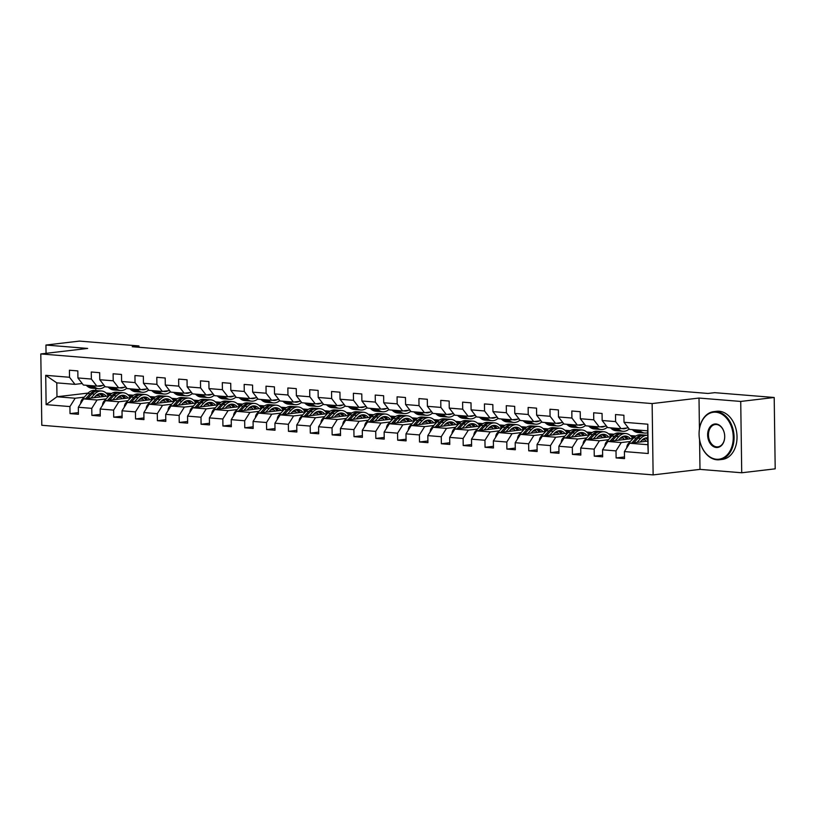 <?xml version="1.0" encoding="UTF-8"?>
<svg xmlns="http://www.w3.org/2000/svg" width="816" height="816" viewBox="0 0 816 816"><rect width="100%" height="100%" fill="white"/><g stroke="black" fill="none" stroke-linecap="round" stroke-linejoin="round"><path stroke-width="1.22" d="M699.577 439.63L699.995 469.384L741.724 472.77L775.2 468.833L774.2 397.494L714.694 392.669L708.002 393.455L132.233 346.718L138.924 345.933L79.417 341.098L45.941 345.046L46.053 353.328M699.995 469.384L653.126 474.902L41.8 425.279L40.8 353.94L652.137 403.573L653.126 474.902M647.812 441.099L629.666 443.241L647.863 444.71L647.669 430.838L629.473 429.359L624.005 422.27L623.903 415.242L615.509 414.559L615.601 421.597L602.157 420.505L602.065 413.467L593.66 412.784L593.762 419.822L580.319 418.73L580.217 411.692L571.822 411.009L571.914 418.047L558.47 416.956L558.379 409.918L549.974 409.234L550.076 416.272L536.632 415.181L536.53 408.143L528.136 407.459L528.227 414.497L514.784 413.406L514.692 406.368L506.287 405.695L506.389 412.723L492.946 411.631L492.844 404.603L484.449 403.92L484.541 410.958L471.097 409.867L471.005 402.829L462.601 402.145L462.703 409.183L449.259 408.092L449.157 401.054L440.762 400.37L440.854 407.408L427.411 406.317L427.319 399.279L418.914 398.596L419.016 405.634L405.572 404.542L405.47 397.504L397.066 396.821L397.168 403.859L383.724 402.767L383.632 395.729L375.227 395.056L375.329 402.084L361.886 400.993L361.784 393.965L353.379 393.281L353.481 400.319L340.037 399.228L339.946 392.19L331.541 391.507L331.643 398.545L318.199 397.453L318.097 390.415L309.692 389.732L309.794 396.77L296.351 395.678L296.259 388.64L287.854 387.957L287.956 394.995L274.513 393.904L274.411 386.866L266.006 386.182L266.108 393.22L252.664 392.129L252.572 385.091L244.168 384.418L244.27 391.445L230.826 390.364L230.724 383.326L222.319 382.643L222.421 389.681L208.978 388.589L208.886 381.551L200.481 380.868L200.583 387.906L187.139 386.815L187.037 379.777L178.633 379.093L178.735 386.131L165.291 385.04L165.199 378.002L156.794 377.318L156.896 384.356L143.453 383.265L143.351 376.227L134.946 375.544L135.048 382.582L121.604 381.49L121.513 374.452L113.108 373.779L113.2 380.807L99.766 379.726L99.664 372.688L91.259 372.004L91.361 379.042L77.918 377.951L77.826 370.913L69.421 370.229L69.513 377.267L45.716 375.329L46.124 404.634L56.977 396.749L75.174 398.228L84.242 397.157M624.005 422.27L647.812 424.208L648.22 453.512L624.413 451.574L624.515 458.612L616.111 457.929L624.485 456.95M46.124 404.634L69.931 406.572L70.023 413.61L78.428 414.283L78.326 407.255L91.769 408.347L91.871 415.375L100.266 416.058L100.174 409.02L113.618 410.111L113.71 417.149L122.114 417.833L122.012 410.795L135.456 411.886L135.558 418.924L143.953 419.608L143.861 412.57L157.304 413.661L157.396 420.699L165.801 421.382L165.699 414.344L179.143 415.436L179.245 422.474L187.639 423.157L187.547 416.119L200.991 417.211L201.083 424.249L209.488 424.922L209.386 417.894L222.829 418.985L222.931 426.013L231.326 426.697L231.234 419.659L244.678 420.75L244.769 427.788L253.174 428.471L253.072 421.433L266.516 422.525L266.618 429.563L275.012 430.246L274.921 423.208L288.364 424.3L288.456 431.338L296.861 432.021L296.759 424.983L310.202 426.074L310.304 433.112L318.699 433.796L318.607 426.758L332.051 427.849L332.143 434.887L340.547 435.56L340.445 428.533L353.889 429.624L353.991 436.652L362.396 437.335L362.294 430.297L375.737 431.389L375.829 438.427L384.234 439.11L384.132 432.072L397.576 433.163L397.678 440.201L406.082 440.885L405.98 433.847L419.424 434.938L419.516 441.976L427.921 442.66L427.819 435.622L441.262 436.713L441.364 443.751L449.769 444.434L449.667 437.396L463.111 438.488L463.202 445.526L471.607 446.199L471.505 439.171L484.949 440.263L485.051 447.29L493.456 447.974L493.354 440.936L506.797 442.027L506.889 449.065L515.294 449.749L515.192 442.711L528.635 443.802L528.737 450.84L537.142 451.523L537.04 444.485L550.484 445.577L550.576 452.615L558.98 453.298L558.878 446.26L572.322 447.352L572.424 454.39L580.829 455.073L580.727 448.035L594.17 449.126L594.262 456.164L602.667 456.838L602.565 449.81L616.009 450.891L616.111 457.929M602.157 420.505L607.624 427.584L621.068 428.675L628.289 427.829M645.048 439.753L641.968 440.12M630.329 441.487L621.262 442.558L607.818 441.466L633.114 438.488M621.068 428.675L615.601 421.597M616.009 450.891L621.262 442.558M602.565 449.81L607.818 441.466M580.319 418.73L585.786 425.809L599.219 426.901L606.441 426.054M635.083 436.58L631.696 436.978M623.21 437.978L620.119 438.345M608.481 439.712L599.413 440.783L585.98 439.691L611.276 436.713M630.38 435.571L635.888 436.019M599.219 426.901L593.762 419.822M594.17 449.126L599.413 440.783M580.727 448.035L585.98 439.691M558.47 416.956L563.938 424.034L577.381 425.126L584.603 424.279M613.244 434.806L609.858 435.203M601.361 436.203L598.281 436.57M586.643 437.937L577.575 439.008L564.131 437.917L589.427 434.938M608.542 433.796L614.05 434.245M577.381 425.126L571.914 418.047M572.322 447.352L577.575 439.008M558.878 446.26L564.131 437.917M536.632 415.181L542.099 422.26L555.533 423.351L562.754 422.504M591.396 433.041L588.01 433.439M579.523 434.438L576.433 434.795M564.794 436.172L555.727 437.233L542.293 436.142L567.589 433.163M586.694 432.021L592.202 432.47M555.533 423.351L550.076 416.272M550.484 445.577L555.727 437.233M537.04 444.485L542.293 436.142M514.784 413.406L520.251 420.495L533.695 421.586L540.916 420.73M569.558 431.266L566.171 431.664M557.675 432.664L554.594 433.021M542.956 434.398L533.888 435.458L520.445 434.367L545.741 431.389M564.856 430.256L570.364 430.695M533.695 421.586L528.227 414.497M528.635 443.802L533.888 435.458M515.192 442.711L520.445 434.367M492.946 411.631L498.403 418.72L511.846 419.812L519.068 418.955M547.709 429.491L544.323 429.889M535.837 430.889L532.746 431.256M521.108 432.623L512.04 433.694L498.596 432.602L523.903 429.624M543.007 428.482L548.515 428.93M511.846 419.812L506.389 412.723M506.797 442.027L512.04 433.694M493.354 440.936L498.596 432.602M471.097 409.867L476.564 416.945L490.008 418.037L497.23 417.19M525.871 427.717L522.485 428.114M513.988 429.114L510.908 429.481M499.27 430.848L490.202 431.919L476.758 430.828L502.054 427.849M521.169 426.707L526.677 427.156M490.008 418.037L484.541 410.958M484.949 440.263L490.202 431.919M471.505 439.171L476.758 430.828M449.259 408.092L454.716 415.171L468.16 416.262L475.381 415.415M504.023 425.942L500.636 426.34M492.15 427.339L489.059 427.706M477.421 429.073L468.353 430.144L454.91 429.053L480.216 426.074M499.321 424.932L504.829 425.381M468.16 416.262L462.703 409.183M463.111 438.488L468.353 430.144M449.667 437.396L454.91 429.053M427.411 406.317L432.878 413.396L446.321 414.487L453.543 413.641M482.185 424.167L478.798 424.565M470.302 425.575L467.221 425.932M455.583 427.298L446.515 428.369L433.072 427.278L458.368 424.3M477.482 423.157L482.99 423.606M446.321 414.487L440.854 407.408M441.262 436.713L446.515 428.369M427.819 435.622L433.072 427.278M405.572 404.542L411.029 411.621L424.473 412.712L431.695 411.866M460.336 422.402L456.95 422.8M448.463 423.8L445.373 424.157M433.735 425.534L424.667 426.595L411.223 425.503L436.529 422.525M455.634 421.382L461.142 421.831M424.473 412.712L419.016 405.634M419.424 434.938L424.667 426.595M405.98 433.847L411.223 425.503M383.724 402.767L389.191 409.856L402.635 410.948L409.856 410.091M438.498 420.628L435.112 421.025M426.615 422.025L423.535 422.382M411.896 423.759L402.829 424.82L389.385 423.728L414.681 420.75M433.786 419.618L439.304 420.056M402.635 410.948L397.168 403.859M397.576 433.163L402.829 424.82M384.132 432.072L389.385 423.728M361.886 400.993L367.343 408.082L380.786 409.173L388.008 408.316M416.65 418.853L413.263 419.251M404.777 420.25L401.686 420.617M390.048 421.984L380.98 423.055L367.537 421.964L392.843 418.985M411.947 417.843L417.455 418.292M380.786 409.173L375.329 402.084M375.737 431.389L380.98 423.055M362.294 430.297L367.537 421.964M340.037 399.228L345.505 406.307L358.948 407.398L366.17 406.552M394.811 417.078L391.425 417.476M382.928 418.475L379.848 418.843M368.21 420.209L359.142 421.28L345.698 420.189L370.994 417.211M390.099 416.068L395.617 416.517M358.948 407.398L353.481 400.319M353.889 429.624L359.142 421.28M340.445 428.533L345.698 420.189M318.199 397.453L323.656 404.532L337.1 405.623L344.321 404.777M372.963 415.303L369.577 415.701M361.08 416.701L358 417.068M346.361 418.435L337.294 419.506L323.85 418.414L349.156 415.436M368.261 414.293L373.769 414.742M337.1 405.623L331.643 398.545M332.051 427.849L337.294 419.506M318.607 426.758L323.85 418.414M296.351 395.678L301.818 402.757L315.262 403.849L322.483 403.002M351.125 413.528L347.738 413.926M339.242 414.936L336.161 415.293M324.523 416.66L315.455 417.731L302.012 416.639L327.308 413.661M346.412 412.519L351.931 412.967M315.262 403.849L309.794 396.77M310.202 426.074L315.455 417.731M296.759 424.983L302.012 416.639M274.513 393.904L279.97 400.982L293.413 402.074L300.635 401.227M329.276 411.764L325.89 412.162M317.393 413.161L314.313 413.518M302.675 414.895L293.607 415.956L280.163 414.865L305.47 411.886M324.574 410.744L330.082 411.193M293.413 402.074L287.956 394.995M288.364 424.3L293.607 415.956M274.921 423.208L280.163 414.865M252.664 392.129L258.131 399.218L271.575 400.309L278.797 399.452M307.438 409.989L304.052 410.387M295.555 411.386L292.475 411.743M280.837 413.12L271.769 414.181L258.325 413.09L283.621 410.111M302.726 408.979L308.244 409.418M271.575 400.309L266.108 393.22M266.516 422.525L271.769 414.181M253.072 421.433L258.325 413.09M230.826 390.364L236.283 397.443L249.727 398.534L256.948 397.678M285.59 408.214L282.203 408.612M273.707 409.612L270.626 409.979M258.988 411.346L249.92 412.417L236.477 411.325L261.783 408.347M280.888 407.204L286.396 407.653M249.727 398.534L244.27 391.445M244.678 420.75L249.92 412.417M231.234 419.659L236.477 411.325M208.978 388.589L214.445 395.668L227.888 396.76L235.1 395.913M263.752 406.439L260.365 406.837M251.869 407.837L248.788 408.204M237.15 409.571L228.082 410.642L214.639 409.55L239.935 406.572M259.039 405.43L264.557 405.878M227.888 396.76L222.421 389.681M222.829 418.985L228.082 410.642M209.386 417.894L214.639 409.55M187.139 386.815L192.596 393.893L206.04 394.985L213.262 394.138M241.903 404.665L238.517 405.062M230.02 406.062L226.94 406.429M215.302 407.796L206.234 408.867L192.79 407.776L218.096 404.797M237.201 403.655L242.709 404.104M206.04 394.985L200.583 387.906M200.991 417.211L206.234 408.867M187.547 416.119L192.79 407.776M165.291 385.04L170.758 392.119L184.202 393.21L191.413 392.363M220.065 402.89L216.679 403.288M208.182 404.297L205.102 404.654M193.463 406.021L184.396 407.092L170.952 406.001L196.248 403.022M215.353 401.88L220.871 402.329M184.202 393.21L178.735 386.131M179.143 415.436L184.396 407.092M165.699 414.344L170.952 406.001M143.453 383.265L148.91 390.344L162.353 391.435L169.575 390.589M198.217 401.125L194.83 401.523M186.334 402.523L183.253 402.88M171.615 404.257L162.547 405.317L149.104 404.226L174.41 401.248M193.514 400.105L199.022 400.554M162.353 391.435L156.896 384.356M157.304 413.661L162.547 405.317M143.861 412.57L149.104 404.226M121.604 381.49L127.072 388.579L140.515 389.671L147.727 388.814M176.378 399.35L172.992 399.748M164.495 400.748L161.415 401.105M149.777 402.482L140.709 403.543L127.265 402.451L152.561 399.473M171.666 398.341L177.184 398.779M140.515 389.671L135.048 382.582M135.456 411.886L140.709 403.543M122.012 410.795L127.265 402.451M99.766 379.726L105.223 386.804L118.667 387.896L125.888 387.039M154.53 397.576L151.144 397.973M142.647 398.973L139.567 399.34M127.928 400.707L118.861 401.778L105.417 400.687L130.723 397.708M149.828 396.566L155.336 397.015M118.667 387.896L113.2 380.807M113.618 410.111L118.861 401.778M100.174 409.02L105.417 400.687M77.918 377.951L83.385 385.03L96.829 386.121L104.04 385.274M132.692 395.801L129.305 396.199M120.809 397.198L117.728 397.565M106.09 398.932L97.022 400.003L83.579 398.912L108.875 395.933M127.979 394.791L133.498 395.24M96.829 386.121L91.361 379.042M91.769 408.347L97.022 400.003M78.326 407.255L83.579 398.912M45.716 375.329L56.783 382.867L74.98 384.346L82.202 383.5M110.843 394.026L107.457 394.424M98.96 395.423L95.88 395.791M106.141 393.016L111.649 393.465M88.046 393.088L56.977 396.749L56.783 382.867M74.98 384.346L69.513 377.267M69.931 406.572L75.174 398.228M741.724 472.77L740.724 401.441L774.2 397.494M740.724 401.441L699.006 398.055L652.137 403.573M40.8 353.94L87.669 348.432L45.941 345.046M138.944 347.269L138.924 345.933M95.758 388.477L95.778 390.517M648.22 453.512L647.863 444.71M647.669 430.838L647.812 424.208M624.413 451.574L629.666 443.241M70.023 413.61L78.407 412.621M107.6 394.607L110.568 394.25M108.12 395.372L109.313 395.464M129.438 396.382L132.406 396.025M129.968 397.137L131.152 397.239M91.871 415.375L100.246 414.395M151.286 398.147L154.255 397.8M151.817 398.912L153 399.014M113.71 417.149L122.094 416.17M173.125 399.922L176.093 399.575M173.655 400.687L174.838 400.789M135.558 418.924L143.932 417.935M194.973 401.696L197.941 401.35M195.503 402.461L196.687 402.553M157.396 420.699L165.781 419.71M216.811 403.471L219.779 403.124M217.342 404.236L218.525 404.328M179.245 422.474L187.619 421.484M238.66 405.246L241.628 404.889M239.19 406.011L240.373 406.103M201.083 424.249L209.467 423.259M260.498 407.021L263.466 406.664M261.028 407.776L262.211 407.878M222.931 426.013L231.305 425.034M282.346 408.785L285.314 408.439M282.877 409.55L284.06 409.652M244.769 427.788L253.154 426.809M304.184 410.56L307.153 410.213M304.715 411.325L305.898 411.427M266.618 429.563L274.992 428.573M326.033 412.335L329.001 411.988M326.563 413.1L327.746 413.192M288.456 431.338L296.84 430.348M347.871 414.11L350.839 413.763M348.401 414.875L349.585 414.967M310.304 433.112L318.679 432.123M369.719 415.885L372.688 415.528M370.25 416.65L371.433 416.741M332.143 434.887L340.527 433.898M391.558 417.659L394.526 417.302M392.088 418.414L393.271 418.516M353.991 436.652L362.365 435.673M413.406 419.424L416.374 419.077M413.936 420.189L415.12 420.291M375.829 438.427L384.214 437.447M435.244 421.199L438.212 420.852M435.775 421.964L436.958 422.066M397.678 440.201L406.052 439.212M457.093 422.974L460.061 422.627M457.623 423.739L458.806 423.83M419.516 441.976L427.9 440.987M478.931 424.748L481.899 424.402M479.461 425.513L480.644 425.605M441.364 443.751L449.738 442.762M500.779 426.523L503.747 426.166M501.31 427.288L502.493 427.38M463.202 445.526L471.587 444.536M522.617 428.298L525.586 427.941M523.148 429.053L524.331 429.155M485.051 447.29L493.425 446.311M544.466 430.063L547.434 429.716M544.996 430.828L546.179 430.93M506.889 449.065L515.273 448.086M566.304 431.837L569.272 431.491M566.834 432.602L568.018 432.704M528.737 450.84L537.112 449.851M588.152 433.612L591.121 433.265M588.683 434.377L589.866 434.469M550.576 452.615L558.96 451.625M609.991 435.387L612.959 435.04M610.521 436.152L611.704 436.244M572.424 454.39L580.798 453.4M631.839 437.162L634.807 436.805M632.369 437.927L633.553 438.019M594.262 456.164L602.647 455.175M699.006 398.055L699.434 428.971M86.129 385.254L87.516 386.386A14.821 10.21 94.6 0 0 91.759 388.161L94.421 388.375A14.821 10.21 94.6 0 0 95.268 388.396M93.126 385.815L94.513 386.947A14.821 10.21 94.6 0 0 98.767 388.732A14.821 10.21 94.6 0 0 104.938 386.427M97.798 386.009A12.301 8.476 94.6 0 0 98.971 386.223A12.301 8.476 94.6 0 0 102.459 385.458M88.791 385.468L90.178 386.6A14.821 10.21 94.6 0 0 94.421 388.375M98.767 388.732L96.104 388.518A14.821 10.21 -85.4 0 1 91.861 386.733L90.474 385.601M94.126 397.667L95.605 396.076A12.301 8.476 -85.4 0 1 101.398 393.506A12.301 8.476 -85.4 0 1 106.182 396.25M90.953 398.045L94.615 394.097A14.821 10.21 -85.4 0 1 101.602 390.997A14.821 10.21 -85.4 0 1 108.487 395.974M80.672 403.522A5.131 3.539 -85.4 0 1 82.212 399.34L87.618 393.526A14.821 10.21 -85.4 0 1 94.605 390.425L97.267 390.64A14.821 10.21 94.6 0 0 90.28 393.751L85.711 398.657M97.818 394.322A12.301 8.476 -85.4 0 1 100.062 396.974M87.74 398.422L91.953 393.883A14.821 10.21 -85.4 0 1 98.95 390.782L101.602 390.997M103.887 396.515A12.301 8.476 94.6 0 0 100.062 393.547M98.104 390.762A14.821 10.21 94.6 0 0 97.267 390.64M99.195 393.74A12.301 8.476 -85.4 0 1 102.418 396.688M715.846 412.213A23.644 16.973 -96.7 0 0 699.088 434.347A23.644 16.973 -96.7 0 0 716.499 459.255A23.644 16.973 -96.7 0 0 733.258 437.121A23.644 16.973 -96.7 0 0 715.846 412.213M716.917 459.785A24.225 17.391 83.3 0 1 699.139 435.999A24.225 17.391 83.3 0 1 713.745 411.631A24.225 17.391 83.3 0 1 716.244 411.59A24.225 17.391 83.3 0 1 734.012 435.387A24.225 17.391 83.3 0 1 719.406 459.745A24.225 17.391 83.3 0 1 716.917 459.785M716.009 423.973A11.822 8.486 83.3 0 1 724.72 436.427A11.822 8.486 83.3 0 1 716.336 447.494A11.822 8.486 83.3 0 1 707.635 435.04A11.822 8.486 83.3 0 1 716.009 423.973M716.734 446.872A11.24 8.068 -96.7 0 0 717.886 446.852A11.24 8.068 -96.7 0 0 724.669 435.55A11.24 8.068 -96.7 0 0 716.417 424.504A11.24 8.068 -96.7 0 0 715.265 424.524A11.24 8.068 -96.7 0 0 708.492 435.836A11.24 8.068 -96.7 0 0 716.734 446.872M713.745 411.631L716.693 411.284A24.225 17.391 83.3 0 1 719.182 411.244A24.225 17.391 83.3 0 1 736.96 435.04A24.225 17.391 83.3 0 1 722.354 459.398L719.406 459.745M107.977 387.029L109.354 388.151A14.821 10.21 94.6 0 0 113.608 389.936L116.27 390.15A14.821 10.21 94.6 0 0 117.106 390.17M114.974 387.59L116.362 388.722A14.821 10.21 94.6 0 0 120.605 390.507A14.821 10.21 94.6 0 0 126.786 388.202M119.636 387.773A12.301 8.476 94.6 0 0 120.809 387.998A12.301 8.476 94.6 0 0 124.307 387.233M110.629 387.243L112.016 388.375A14.821 10.21 94.6 0 0 116.27 390.15M120.605 390.507L117.943 390.293A14.821 10.21 -85.4 0 1 113.699 388.508L112.312 387.376M129.815 388.793L131.203 389.926A14.821 10.21 94.6 0 0 135.446 391.711L138.108 391.925A14.821 10.21 94.6 0 0 138.955 391.945M136.813 389.365L138.2 390.497A14.821 10.21 94.6 0 0 142.453 392.282A14.821 10.21 94.6 0 0 148.624 389.977M141.484 389.548A12.301 8.476 94.6 0 0 142.657 389.773A12.301 8.476 94.6 0 0 146.146 389.008M132.478 389.018L133.865 390.14A14.821 10.21 94.6 0 0 138.108 391.925M142.453 392.282L139.791 392.068A14.821 10.21 -85.4 0 1 135.548 390.283L134.161 389.15M115.974 399.442L117.443 397.851A12.301 8.476 -85.4 0 1 123.247 395.281A12.301 8.476 -85.4 0 1 128.02 398.024M112.802 399.809L116.464 395.872A14.821 10.21 -85.4 0 1 123.451 392.771A14.821 10.21 -85.4 0 1 130.336 397.749M102.52 405.297A5.131 3.539 -85.4 0 1 104.06 401.115L109.456 395.301A14.821 10.21 -85.4 0 1 116.453 392.2L119.105 392.414A14.821 10.21 94.6 0 0 112.118 395.515L107.559 400.432M119.656 396.097A12.301 8.476 -85.4 0 1 121.9 398.738M109.589 400.187L113.801 395.658A14.821 10.21 -85.4 0 1 120.788 392.547L123.451 392.771M125.725 398.29A12.301 8.476 94.6 0 0 121.9 395.321M119.942 392.537A14.821 10.21 94.6 0 0 119.105 392.414M121.043 395.515A12.301 8.476 -85.4 0 1 124.256 398.463M137.812 401.217L139.291 399.626A12.301 8.476 -85.4 0 1 145.085 397.055A12.301 8.476 -85.4 0 1 149.869 399.799M134.64 401.584L138.302 397.647A14.821 10.21 -85.4 0 1 145.289 394.536A14.821 10.21 -85.4 0 1 152.174 399.524M124.358 407.072A5.131 3.539 -85.4 0 1 125.899 402.89L131.305 397.076A14.821 10.21 -85.4 0 1 138.292 393.975L140.954 394.189A14.821 10.21 94.6 0 0 133.967 397.29L129.397 402.206M141.505 397.871A12.301 8.476 -85.4 0 1 143.749 400.513M131.427 401.962L135.64 397.433A14.821 10.21 -85.4 0 1 142.637 394.322L145.289 394.536M147.574 400.064A12.301 8.476 94.6 0 0 143.749 397.096M141.79 394.301A14.821 10.21 94.6 0 0 140.954 394.189M142.882 397.29A12.301 8.476 -85.4 0 1 146.105 400.238M151.664 390.568L153.041 391.7A14.821 10.21 94.6 0 0 157.294 393.485L159.956 393.7A14.821 10.21 94.6 0 0 160.803 393.72M158.661 391.139L160.048 392.272A14.821 10.21 94.6 0 0 164.291 394.057A14.821 10.21 94.6 0 0 170.473 391.751M163.322 391.323A12.301 8.476 94.6 0 0 164.495 391.537A12.301 8.476 94.6 0 0 167.994 390.772M154.316 390.782L155.703 391.915A14.821 10.21 94.6 0 0 159.956 393.7M164.291 394.057L161.629 393.832A14.821 10.21 -85.4 0 1 157.386 392.057L155.999 390.925M173.502 392.343L174.889 393.475A14.821 10.21 94.6 0 0 179.132 395.26L181.795 395.474A14.821 10.21 94.6 0 0 182.641 395.495M180.499 392.914L181.886 394.046A14.821 10.21 94.6 0 0 186.14 395.821A14.821 10.21 94.6 0 0 192.311 393.516M185.171 393.098A12.301 8.476 94.6 0 0 186.344 393.312A12.301 8.476 94.6 0 0 189.832 392.547M176.164 392.557L177.551 393.689A14.821 10.21 94.6 0 0 181.795 395.474M186.14 395.821L183.478 395.607A14.821 10.21 -85.4 0 1 179.234 393.832L177.847 392.7M195.35 394.118L196.727 395.25A14.821 10.21 94.6 0 0 200.981 397.025L203.643 397.249A14.821 10.21 94.6 0 0 204.49 397.259M202.348 394.689L203.735 395.821A14.821 10.21 94.6 0 0 207.978 397.596A14.821 10.21 94.6 0 0 214.159 395.291M207.009 394.873A12.301 8.476 94.6 0 0 208.182 395.087A12.301 8.476 94.6 0 0 211.681 394.322M198.002 394.332L199.39 395.464A14.821 10.21 94.6 0 0 203.643 397.249M207.978 397.596L205.316 397.382A14.821 10.21 -85.4 0 1 201.073 395.597L199.685 394.465M159.661 402.982L161.129 401.401A12.301 8.476 -85.4 0 1 166.933 398.82A12.301 8.476 -85.4 0 1 171.707 401.564M156.488 403.359L160.15 399.422A14.821 10.21 -85.4 0 1 167.137 396.311A14.821 10.21 -85.4 0 1 174.022 401.299M146.207 408.836A5.131 3.539 -85.4 0 1 147.747 404.665L153.143 398.851A14.821 10.21 -85.4 0 1 160.14 395.75L162.792 395.964A14.821 10.21 94.6 0 0 155.805 399.065L151.246 403.981M163.343 399.646A12.301 8.476 -85.4 0 1 165.587 402.288M153.275 403.736L157.488 399.197A14.821 10.21 -85.4 0 1 164.475 396.097L167.137 396.311M169.412 401.839A12.301 8.476 94.6 0 0 165.587 398.871M163.628 396.076A14.821 10.21 94.6 0 0 162.792 395.964M164.73 399.055A12.301 8.476 -85.4 0 1 167.943 402.013M181.499 404.756L182.978 403.175A12.301 8.476 -85.4 0 1 188.782 400.595A12.301 8.476 -85.4 0 1 193.555 403.339M178.327 405.134L181.988 401.186A14.821 10.21 -85.4 0 1 188.975 398.086A14.821 10.21 -85.4 0 1 195.86 403.073M168.045 410.611A5.131 3.539 -85.4 0 1 169.585 406.429L174.991 400.625A14.821 10.21 -85.4 0 1 181.978 397.514L184.64 397.739A14.821 10.21 94.6 0 0 177.653 400.84L173.084 405.746M185.191 401.411A12.301 8.476 -85.4 0 1 187.435 404.063M175.114 405.511L179.326 400.972A14.821 10.21 -85.4 0 1 186.323 397.871L188.975 398.086M191.26 403.614A12.301 8.476 94.6 0 0 187.435 400.646M185.477 397.851A14.821 10.21 94.6 0 0 184.64 397.739M186.568 400.829A12.301 8.476 -85.4 0 1 189.791 403.787M203.347 406.531L204.816 404.95A12.301 8.476 -85.4 0 1 210.62 402.37A12.301 8.476 -85.4 0 1 215.393 405.113M200.175 406.909L203.837 402.961A14.821 10.21 -85.4 0 1 210.824 399.86A14.821 10.21 -85.4 0 1 217.709 404.838M189.893 412.386A5.131 3.539 -85.4 0 1 191.434 408.204L196.829 402.4A14.821 10.21 -85.4 0 1 203.827 399.289L206.479 399.503A14.821 10.21 94.6 0 0 199.492 402.614L194.932 407.521M207.029 403.186A12.301 8.476 -85.4 0 1 209.273 405.838M196.962 407.286L201.175 402.747A14.821 10.21 -85.4 0 1 208.162 399.646L210.824 399.86M213.098 405.389A12.301 8.476 94.6 0 0 209.273 402.41M207.315 399.626A14.821 10.21 94.6 0 0 206.479 399.503M208.417 402.604A12.301 8.476 -85.4 0 1 211.63 405.562M225.185 408.306L226.664 406.715A12.301 8.476 -85.4 0 1 232.468 404.144A12.301 8.476 -85.4 0 1 237.242 406.888M222.013 408.683L225.675 404.736A14.821 10.21 -85.4 0 1 232.672 401.635A14.821 10.21 -85.4 0 1 239.547 406.613M211.732 414.161A5.131 3.539 -85.4 0 1 213.272 409.979L218.678 404.165A14.821 10.21 -85.4 0 1 225.665 401.064L228.327 401.278A14.821 10.21 94.6 0 0 221.34 404.389L216.77 409.295M228.878 404.96A12.301 8.476 -85.4 0 1 231.122 407.612M218.8 409.061L223.013 404.522A14.821 10.21 -85.4 0 1 230.01 401.421L232.672 401.635M234.947 407.153A12.301 8.476 94.6 0 0 231.122 404.185M229.163 401.401A14.821 10.21 94.6 0 0 228.327 401.278M230.255 404.379A12.301 8.476 -85.4 0 1 233.478 407.327M247.034 410.081L248.503 408.49A12.301 8.476 -85.4 0 1 254.306 405.919A12.301 8.476 -85.4 0 1 259.08 408.663M243.862 410.448L247.523 406.511A14.821 10.21 -85.4 0 1 254.51 403.41A14.821 10.21 -85.4 0 1 261.395 408.388M233.58 415.936A5.131 3.539 -85.4 0 1 235.12 411.754L240.516 405.94A14.821 10.21 -85.4 0 1 247.513 402.839L250.165 403.053A14.821 10.21 94.6 0 0 243.178 406.154L238.619 411.07M250.716 406.735A12.301 8.476 -85.4 0 1 252.96 409.377M240.649 410.825L244.861 406.297A14.821 10.21 -85.4 0 1 251.848 403.186L254.51 403.41M256.785 408.928A12.301 8.476 94.6 0 0 252.96 405.96M251.002 403.175A14.821 10.21 94.6 0 0 250.165 403.053M252.103 406.154A12.301 8.476 -85.4 0 1 255.316 409.102M268.872 411.856L270.351 410.264A12.301 8.476 -85.4 0 1 276.155 407.694A12.301 8.476 -85.4 0 1 280.928 410.438M265.7 412.223L269.362 408.286A14.821 10.21 -85.4 0 1 276.359 405.175A14.821 10.21 -85.4 0 1 283.234 410.162M255.418 417.71A5.131 3.539 -85.4 0 1 256.958 413.528L262.364 407.714A14.821 10.21 -85.4 0 1 269.351 404.614L272.014 404.828A14.821 10.21 94.6 0 0 265.027 407.929L260.457 412.845M272.564 408.51A12.301 8.476 -85.4 0 1 274.808 411.152M262.487 412.6L266.699 408.071A14.821 10.21 -85.4 0 1 273.697 404.96L276.359 405.175M278.633 410.703A12.301 8.476 94.6 0 0 274.808 407.735M272.85 404.94A14.821 10.21 94.6 0 0 272.014 404.828M273.952 407.929A12.301 8.476 -85.4 0 1 277.165 410.876M290.72 413.62L292.189 412.039A12.301 8.476 -85.4 0 1 297.993 409.459A12.301 8.476 -85.4 0 1 302.767 412.202M287.548 413.998L291.21 410.06A14.821 10.21 -85.4 0 1 298.197 406.949A14.821 10.21 -85.4 0 1 305.082 411.937M277.267 419.475A5.131 3.539 -85.4 0 1 278.807 415.303L284.203 409.489A14.821 10.21 -85.4 0 1 291.2 406.378L293.852 406.603A14.821 10.21 94.6 0 0 286.865 409.703L282.305 414.62M294.403 410.285A12.301 8.476 -85.4 0 1 296.647 412.927M284.335 414.375L288.548 409.836A14.821 10.21 -85.4 0 1 295.535 406.735L298.197 406.949M300.472 412.478A12.301 8.476 94.6 0 0 296.647 409.51M294.688 406.715A14.821 10.21 94.6 0 0 293.852 406.603M295.79 409.693A12.301 8.476 -85.4 0 1 299.003 412.651M312.559 415.395L314.038 413.814A12.301 8.476 -85.4 0 1 319.841 411.233A12.301 8.476 -85.4 0 1 324.615 413.977M309.386 415.772L313.048 411.825A14.821 10.21 -85.4 0 1 320.045 408.724A14.821 10.21 -85.4 0 1 326.93 413.712M299.105 421.25A5.131 3.539 -85.4 0 1 300.655 417.068L306.051 411.264A14.821 10.21 -85.4 0 1 313.038 408.153L315.7 408.377A14.821 10.21 94.6 0 0 308.713 411.478L304.144 416.384M316.251 412.049A12.301 8.476 -85.4 0 1 318.495 414.701M306.173 416.15L310.386 411.611A14.821 10.21 -85.4 0 1 317.383 408.51L320.045 408.724M322.32 414.253A12.301 8.476 94.6 0 0 318.495 411.284M316.537 408.49A14.821 10.21 94.6 0 0 315.7 408.377M317.638 411.468A12.301 8.476 -85.4 0 1 320.851 414.426M334.407 417.17L335.876 415.589A12.301 8.476 -85.4 0 1 341.68 413.008A12.301 8.476 -85.4 0 1 346.453 415.752M331.235 417.547L334.897 413.6A14.821 10.21 -85.4 0 1 341.884 410.499A14.821 10.21 -85.4 0 1 348.769 415.477M320.953 423.025A5.131 3.539 -85.4 0 1 322.493 418.843L327.889 413.039A14.821 10.21 -85.4 0 1 334.886 409.928L337.549 410.142A14.821 10.21 94.6 0 0 330.551 413.253L325.992 418.159M338.089 413.824A12.301 8.476 -85.4 0 1 340.333 416.476M328.022 417.925L332.234 413.386A14.821 10.21 -85.4 0 1 339.221 410.285L341.884 410.499M344.158 416.027A12.301 8.476 94.6 0 0 340.333 413.049M338.375 410.264A14.821 10.21 94.6 0 0 337.549 410.142M339.476 413.243A12.301 8.476 -85.4 0 1 342.689 416.201M356.245 418.945L357.724 417.353A12.301 8.476 -85.4 0 1 363.528 414.783A12.301 8.476 -85.4 0 1 368.302 417.527M353.073 419.322L356.735 415.375A14.821 10.21 -85.4 0 1 363.732 412.274A14.821 10.21 -85.4 0 1 370.617 417.251M342.791 424.799A5.131 3.539 -85.4 0 1 344.342 420.617L349.738 414.803A14.821 10.21 -85.4 0 1 356.725 411.703L359.387 411.917A14.821 10.21 94.6 0 0 352.4 415.028L347.83 419.934M359.938 415.599A12.301 8.476 -85.4 0 1 362.182 418.251M349.86 419.699L354.073 415.16A14.821 10.21 -85.4 0 1 361.07 412.06L363.732 412.274M366.007 417.792A12.301 8.476 94.6 0 0 362.182 414.824M360.223 412.039A14.821 10.21 94.6 0 0 359.387 411.917M361.325 415.018A12.301 8.476 -85.4 0 1 364.538 417.965M378.094 420.719L379.562 419.128A12.301 8.476 -85.4 0 1 385.366 416.558A12.301 8.476 -85.4 0 1 390.14 419.302M374.921 421.087L378.583 417.149A14.821 10.21 -85.4 0 1 385.57 414.049A14.821 10.21 -85.4 0 1 392.455 419.026M364.64 426.574A5.131 3.539 -85.4 0 1 366.18 422.392L371.576 416.578A14.821 10.21 -85.4 0 1 378.573 413.477L381.235 413.692A14.821 10.21 94.6 0 0 374.238 416.792L369.679 421.709M381.776 417.374A12.301 8.476 -85.4 0 1 384.02 420.016M371.708 421.464L375.921 416.935A14.821 10.21 -85.4 0 1 382.908 413.824L385.57 414.049M387.845 419.567A12.301 8.476 94.6 0 0 384.02 416.599M382.061 413.814A14.821 10.21 94.6 0 0 381.235 413.692M383.163 416.792A12.301 8.476 -85.4 0 1 386.376 419.74M399.932 422.494L401.411 420.903A12.301 8.476 -85.4 0 1 407.215 418.333A12.301 8.476 -85.4 0 1 411.988 421.076M396.76 422.861L400.421 418.924A14.821 10.21 -85.4 0 1 407.419 415.813A14.821 10.21 -85.4 0 1 414.304 420.801M386.478 428.349A5.131 3.539 -85.4 0 1 388.028 424.167L393.424 418.353A14.821 10.21 -85.4 0 1 400.411 415.252L403.073 415.466A14.821 10.21 94.6 0 0 396.086 418.567L391.517 423.484M403.624 419.149A12.301 8.476 -85.4 0 1 405.868 421.79M393.547 423.239L397.759 418.71A14.821 10.21 -85.4 0 1 404.756 415.599L407.419 415.813M409.693 421.342A12.301 8.476 94.6 0 0 405.868 418.373M403.91 415.579A14.821 10.21 94.6 0 0 403.073 415.466M405.011 418.567A12.301 8.476 -85.4 0 1 408.224 421.515M421.78 424.259L423.249 422.678A12.301 8.476 -85.4 0 1 429.053 420.097A12.301 8.476 -85.4 0 1 433.826 422.841M418.608 424.636L422.27 420.699A14.821 10.21 -85.4 0 1 429.257 417.588A14.821 10.21 -85.4 0 1 436.142 422.576M408.326 430.114A5.131 3.539 -85.4 0 1 409.867 425.942L415.262 420.128A14.821 10.21 -85.4 0 1 422.26 417.017L424.922 417.241A14.821 10.21 94.6 0 0 417.925 420.342L413.365 425.258M425.462 420.923A12.301 8.476 -85.4 0 1 427.706 423.565M415.395 425.014L419.608 420.475A14.821 10.21 -85.4 0 1 426.595 417.374L429.257 417.588M431.531 423.116A12.301 8.476 94.6 0 0 427.706 420.148M425.758 417.353A14.821 10.21 94.6 0 0 424.922 417.241M426.85 420.332A12.301 8.476 -85.4 0 1 430.063 423.29M443.618 426.034L445.097 424.453A12.301 8.476 -85.4 0 1 450.901 421.872A12.301 8.476 -85.4 0 1 455.675 424.616M440.446 426.411L444.108 422.464A14.821 10.21 -85.4 0 1 451.105 419.363A14.821 10.21 -85.4 0 1 457.99 424.351M430.165 431.888A5.131 3.539 -85.4 0 1 431.715 427.706L437.111 421.903A14.821 10.21 -85.4 0 1 444.098 418.792L446.76 419.006A14.821 10.21 94.6 0 0 439.773 422.117L435.203 427.023M447.311 422.688A12.301 8.476 -85.4 0 1 449.555 425.34M437.233 426.788L441.446 422.249A14.821 10.21 -85.4 0 1 448.443 419.149L451.105 419.363M453.38 424.891A12.301 8.476 94.6 0 0 449.555 421.923M447.596 419.128A14.821 10.21 94.6 0 0 446.76 419.006M448.698 422.107A12.301 8.476 -85.4 0 1 451.911 425.065M465.467 427.808L466.936 426.227A12.301 8.476 -85.4 0 1 472.739 423.647A12.301 8.476 -85.4 0 1 477.513 426.391M462.295 428.186L465.956 424.238A14.821 10.21 -85.4 0 1 472.943 421.138A14.821 10.21 -85.4 0 1 479.828 426.115M452.013 433.663A5.131 3.539 -85.4 0 1 453.553 429.481L458.949 423.677A14.821 10.21 -85.4 0 1 465.946 420.566L468.608 420.781A14.821 10.21 94.6 0 0 461.611 423.892L457.052 428.798M469.149 424.463A12.301 8.476 -85.4 0 1 471.393 427.115M459.082 428.563L463.294 424.024A14.821 10.21 -85.4 0 1 470.281 420.923L472.943 421.138M475.218 426.666A12.301 8.476 94.6 0 0 471.403 423.688M469.445 420.903A14.821 10.21 94.6 0 0 468.608 420.781M470.536 423.881A12.301 8.476 -85.4 0 1 473.749 426.839M487.305 429.583L488.784 427.992A12.301 8.476 -85.4 0 1 494.588 425.422A12.301 8.476 -85.4 0 1 499.361 428.165M484.133 429.961L487.795 426.013A14.821 10.21 -85.4 0 1 494.792 422.912A14.821 10.21 -85.4 0 1 501.677 427.89M473.861 435.438A5.131 3.539 -85.4 0 1 475.402 431.256L480.797 425.442A14.821 10.21 -85.4 0 1 487.784 422.341L490.447 422.555A14.821 10.21 94.6 0 0 483.46 425.666L478.89 430.573M490.997 426.238A12.301 8.476 -85.4 0 1 493.241 428.89M480.92 430.338L485.132 425.799A14.821 10.21 -85.4 0 1 492.13 422.698L494.792 422.912M497.066 428.431A12.301 8.476 94.6 0 0 493.241 425.462M491.283 422.678A14.821 10.21 94.6 0 0 490.447 422.555M492.385 425.656A12.301 8.476 -85.4 0 1 495.598 428.604M509.153 431.358L510.622 429.767A12.301 8.476 -85.4 0 1 516.426 427.196A12.301 8.476 -85.4 0 1 521.2 429.94M505.981 431.725L509.643 427.788A14.821 10.21 -85.4 0 1 516.63 424.687A14.821 10.21 -85.4 0 1 523.515 429.665M495.7 437.213A5.131 3.539 -85.4 0 1 497.24 433.031L502.636 427.217A14.821 10.21 -85.4 0 1 509.633 424.116L512.295 424.33A14.821 10.21 94.6 0 0 505.298 427.431L500.738 432.347M512.836 428.012A12.301 8.476 -85.4 0 1 515.08 430.654M502.768 432.103L506.981 427.574A14.821 10.21 -85.4 0 1 513.968 424.463L516.63 424.687M518.905 430.205A12.301 8.476 94.6 0 0 515.09 427.237M513.131 424.453A14.821 10.21 94.6 0 0 512.295 424.33M514.223 427.431A12.301 8.476 -85.4 0 1 517.436 430.379M530.992 433.133L532.471 431.542A12.301 8.476 -85.4 0 1 538.274 428.971A12.301 8.476 -85.4 0 1 543.048 431.715M527.819 433.5L531.481 429.563A14.821 10.21 -85.4 0 1 538.478 426.452A14.821 10.21 -85.4 0 1 545.363 431.44M517.548 438.977A5.131 3.539 -85.4 0 1 519.088 434.806L524.484 428.992A14.821 10.21 -85.4 0 1 531.471 425.891L534.133 426.105A14.821 10.21 94.6 0 0 527.146 429.206L522.577 434.122M534.684 429.787A12.301 8.476 -85.4 0 1 536.928 432.429M524.606 433.877L528.819 429.349A14.821 10.21 -85.4 0 1 535.816 426.238L538.478 426.452M540.753 431.98A12.301 8.476 94.6 0 0 536.928 429.012M534.97 426.217A14.821 10.21 94.6 0 0 534.133 426.105M536.071 429.206A12.301 8.476 -85.4 0 1 539.284 432.154M217.189 395.893L218.576 397.025A14.821 10.21 94.6 0 0 222.819 398.8L225.481 399.014A14.821 10.21 94.6 0 0 226.328 399.034M224.186 396.454L225.573 397.586A14.821 10.21 94.6 0 0 229.826 399.371A14.821 10.21 94.6 0 0 235.997 397.066M228.857 396.647A12.301 8.476 94.6 0 0 230.03 396.862A12.301 8.476 94.6 0 0 233.519 396.097M219.851 396.107L221.238 397.239A14.821 10.21 94.6 0 0 225.481 399.014M229.826 399.371L227.164 399.157A14.821 10.21 -85.4 0 1 222.921 397.372L221.534 396.239M239.037 397.667L240.424 398.789A14.821 10.21 94.6 0 0 244.667 400.574L247.33 400.789A14.821 10.21 94.6 0 0 248.176 400.809M246.034 398.228L247.421 399.361A14.821 10.21 94.6 0 0 251.665 401.146A14.821 10.21 94.6 0 0 257.846 398.84M250.696 398.412A12.301 8.476 94.6 0 0 251.869 398.636A12.301 8.476 94.6 0 0 255.367 397.871M241.689 397.882L243.076 399.014A14.821 10.21 94.6 0 0 247.33 400.789M251.665 401.146L249.013 400.931A14.821 10.21 -85.4 0 1 244.759 399.146L243.372 398.014M260.875 399.432L262.262 400.564A14.821 10.21 94.6 0 0 266.506 402.349L269.168 402.563A14.821 10.21 94.6 0 0 270.014 402.584M267.872 400.003L269.26 401.135A14.821 10.21 94.6 0 0 273.513 402.92A14.821 10.21 94.6 0 0 279.684 400.615M272.544 400.187A12.301 8.476 94.6 0 0 273.717 400.411A12.301 8.476 94.6 0 0 277.205 399.646M263.537 399.656L264.925 400.778A14.821 10.21 94.6 0 0 269.168 402.563M273.513 402.92L270.851 402.706A14.821 10.21 -85.4 0 1 266.608 400.921L265.22 399.789M282.724 401.207L284.111 402.339A14.821 10.21 94.6 0 0 288.354 404.124L291.016 404.338A14.821 10.21 94.6 0 0 291.863 404.359M289.721 401.778L291.108 402.91A14.821 10.21 94.6 0 0 295.351 404.695A14.821 10.21 94.6 0 0 301.532 402.39M294.382 401.962A12.301 8.476 94.6 0 0 295.555 402.176A12.301 8.476 94.6 0 0 299.054 401.411M285.376 401.421L286.763 402.553A14.821 10.21 94.6 0 0 291.016 404.338M295.351 404.695L292.699 404.471A14.821 10.21 -85.4 0 1 288.446 402.696L287.059 401.564M304.562 402.982L305.949 404.114A14.821 10.21 94.6 0 0 310.192 405.899L312.854 406.113A14.821 10.21 94.6 0 0 313.701 406.133M311.569 403.553L312.946 404.685A14.821 10.21 94.6 0 0 317.2 406.46A14.821 10.21 94.6 0 0 323.371 404.155M316.231 403.736A12.301 8.476 94.6 0 0 317.404 403.951A12.301 8.476 94.6 0 0 320.892 403.186M307.224 403.196L308.611 404.328A14.821 10.21 94.6 0 0 312.854 406.113M317.2 406.46L314.537 406.246A14.821 10.21 -85.4 0 1 310.294 404.471L308.907 403.339M326.41 404.756L327.797 405.889A14.821 10.21 94.6 0 0 332.041 407.663L334.703 407.888A14.821 10.21 94.6 0 0 335.549 407.898M333.407 405.328L334.795 406.46A14.821 10.21 94.6 0 0 339.038 408.235A14.821 10.21 94.6 0 0 345.219 405.929M338.069 405.511A12.301 8.476 94.6 0 0 339.242 405.725A12.301 8.476 94.6 0 0 342.74 404.96M329.062 404.971L330.449 406.103A14.821 10.21 94.6 0 0 334.703 407.888M339.038 408.235L336.386 408.02A14.821 10.21 -85.4 0 1 332.132 406.235L330.745 405.103M348.248 406.531L349.636 407.663A14.821 10.21 94.6 0 0 353.879 409.438L356.541 409.652A14.821 10.21 94.6 0 0 357.388 409.673M355.256 407.092L356.633 408.224A14.821 10.21 94.6 0 0 360.886 410.009A14.821 10.21 94.6 0 0 367.057 407.704M359.917 407.286A12.301 8.476 94.6 0 0 361.09 407.5A12.301 8.476 94.6 0 0 364.579 406.735M350.911 406.745L352.298 407.878A14.821 10.21 94.6 0 0 356.541 409.652M360.886 410.009L358.224 409.795A14.821 10.21 -85.4 0 1 353.981 408.01L352.594 406.878M370.097 408.306L371.484 409.428A14.821 10.21 94.6 0 0 375.727 411.213L378.389 411.427A14.821 10.21 94.6 0 0 379.236 411.448M377.094 408.867L378.481 409.999A14.821 10.21 94.6 0 0 382.724 411.784A14.821 10.21 94.6 0 0 388.906 409.479M381.755 409.051A12.301 8.476 94.6 0 0 382.928 409.275A12.301 8.476 94.6 0 0 386.427 408.51M372.749 408.52L374.136 409.652A14.821 10.21 94.6 0 0 378.389 411.427M382.724 411.784L380.072 411.57A14.821 10.21 -85.4 0 1 375.819 409.785L374.432 408.653M391.935 410.071L393.322 411.203A14.821 10.21 94.6 0 0 397.576 412.988L400.228 413.202A14.821 10.21 94.6 0 0 401.074 413.222M398.942 410.642L400.319 411.774A14.821 10.21 94.6 0 0 404.573 413.559A14.821 10.21 94.6 0 0 410.744 411.254M403.604 410.825A12.301 8.476 94.6 0 0 404.777 411.05A12.301 8.476 94.6 0 0 408.265 410.275M394.597 410.295L395.984 411.417A14.821 10.21 94.6 0 0 400.228 413.202M404.573 413.559L401.911 413.345A14.821 10.21 -85.4 0 1 397.667 411.56L396.28 410.428M413.783 411.845L415.171 412.978A14.821 10.21 94.6 0 0 419.414 414.763L422.076 414.977A14.821 10.21 94.6 0 0 422.923 414.997M420.781 412.417L422.168 413.549A14.821 10.21 94.6 0 0 426.411 415.334A14.821 10.21 94.6 0 0 432.592 413.029M425.442 412.6A12.301 8.476 94.6 0 0 426.615 412.814A12.301 8.476 94.6 0 0 430.114 412.049M416.446 412.06L417.823 413.192A14.821 10.21 94.6 0 0 422.076 414.977M426.411 415.334L423.759 415.109A14.821 10.21 -85.4 0 1 419.506 413.335L418.118 412.202M435.622 413.62L437.009 414.752A14.821 10.21 94.6 0 0 441.262 416.537L443.914 416.752A14.821 10.21 94.6 0 0 444.761 416.772M442.629 414.191L444.006 415.324A14.821 10.21 94.6 0 0 448.259 417.098A14.821 10.21 94.6 0 0 454.43 414.793M447.29 414.375A12.301 8.476 94.6 0 0 448.463 414.589A12.301 8.476 94.6 0 0 451.952 413.824M438.284 413.834L439.671 414.967A14.821 10.21 94.6 0 0 443.914 416.752M448.259 417.098L445.597 416.884A14.821 10.21 -85.4 0 1 441.354 415.109L439.967 413.977M457.47 415.395L458.857 416.527A14.821 10.21 94.6 0 0 463.1 418.302L465.763 418.526A14.821 10.21 94.6 0 0 466.609 418.537M464.467 415.966L465.854 417.098A14.821 10.21 94.6 0 0 470.098 418.873A14.821 10.21 94.6 0 0 476.279 416.568M469.129 416.15A12.301 8.476 94.6 0 0 470.302 416.364A12.301 8.476 94.6 0 0 473.8 415.599M460.132 415.609L461.509 416.741A14.821 10.21 94.6 0 0 465.763 418.526M470.098 418.873L467.446 418.659A14.821 10.21 -85.4 0 1 463.192 416.874L461.805 415.742M479.308 417.17L480.695 418.302A14.821 10.21 94.6 0 0 484.949 420.077L487.601 420.291A14.821 10.21 94.6 0 0 488.447 420.311M486.316 417.731L487.703 418.863A14.821 10.21 94.6 0 0 491.946 420.648A14.821 10.21 94.6 0 0 498.117 418.343M490.977 417.925A12.301 8.476 94.6 0 0 492.15 418.139A12.301 8.476 94.6 0 0 495.638 417.374M481.97 417.384L483.358 418.516A14.821 10.21 94.6 0 0 487.601 420.291M491.946 420.648L489.284 420.434A14.821 10.21 -85.4 0 1 485.041 418.649L483.653 417.517M501.157 418.945L502.544 420.067A14.821 10.21 94.6 0 0 506.787 421.852L509.449 422.066A14.821 10.21 94.6 0 0 510.296 422.086M508.154 419.506L509.541 420.638A14.821 10.21 94.6 0 0 513.784 422.423A14.821 10.21 94.6 0 0 519.965 420.118M512.825 419.689A12.301 8.476 94.6 0 0 513.988 419.914A12.301 8.476 94.6 0 0 517.487 419.149M503.819 419.159L505.196 420.291A14.821 10.21 94.6 0 0 509.449 422.066M513.784 422.423L511.132 422.209A14.821 10.21 -85.4 0 1 506.879 420.424L505.492 419.291M522.995 420.709L524.382 421.841A14.821 10.21 94.6 0 0 528.635 423.626L531.287 423.841A14.821 10.21 94.6 0 0 532.134 423.861M530.002 421.28L531.389 422.413A14.821 10.21 94.6 0 0 535.633 424.198A14.821 10.21 94.6 0 0 541.804 421.892M534.664 421.464A12.301 8.476 94.6 0 0 535.837 421.688A12.301 8.476 94.6 0 0 539.325 420.913M525.657 420.934L527.044 422.056A14.821 10.21 94.6 0 0 531.287 423.841M535.633 424.198L532.97 423.983A14.821 10.21 -85.4 0 1 528.727 422.198L527.34 421.066M544.843 422.484L546.23 423.616A14.821 10.21 94.6 0 0 550.474 425.401L553.136 425.615A14.821 10.21 94.6 0 0 553.982 425.636M551.84 423.055L553.228 424.187A14.821 10.21 94.6 0 0 557.471 425.972A14.821 10.21 94.6 0 0 563.652 423.667M556.512 423.239A12.301 8.476 94.6 0 0 557.675 423.453A12.301 8.476 94.6 0 0 561.173 422.688M547.505 422.698L548.882 423.83A14.821 10.21 94.6 0 0 553.136 425.615M557.471 425.972L554.819 425.748A14.821 10.21 -85.4 0 1 550.565 423.973L549.178 422.841M552.84 434.897L554.309 433.316A12.301 8.476 -85.4 0 1 560.113 430.736A12.301 8.476 -85.4 0 1 564.886 433.48M549.668 435.275L553.33 431.338A14.821 10.21 -85.4 0 1 560.317 428.227A14.821 10.21 -85.4 0 1 567.202 433.214M539.386 440.752A5.131 3.539 -85.4 0 1 540.926 436.58L546.322 430.766A14.821 10.21 -85.4 0 1 553.319 427.655L555.982 427.88A14.821 10.21 94.6 0 0 548.984 430.981L544.425 435.897M556.522 431.562A12.301 8.476 -85.4 0 1 558.766 434.204M546.455 435.652L550.667 431.113A14.821 10.21 -85.4 0 1 557.654 428.012L560.317 428.227M562.591 433.755A12.301 8.476 94.6 0 0 558.776 430.787M556.818 427.992A14.821 10.21 94.6 0 0 555.982 427.88M557.909 430.97A12.301 8.476 -85.4 0 1 561.122 433.928M566.681 424.259L568.069 425.391A14.821 10.21 94.6 0 0 572.322 427.176L574.974 427.39A14.821 10.21 94.6 0 0 575.821 427.411M573.689 424.83L575.076 425.962A14.821 10.21 94.6 0 0 579.319 427.737A14.821 10.21 94.6 0 0 585.49 425.432M578.35 425.014A12.301 8.476 94.6 0 0 579.523 425.228A12.301 8.476 94.6 0 0 583.012 424.463M569.344 424.473L570.731 425.605A14.821 10.21 94.6 0 0 574.974 427.39M579.319 427.737L576.657 427.523A14.821 10.21 -85.4 0 1 572.414 425.748L571.027 424.616M574.678 436.672L576.157 435.091A12.301 8.476 -85.4 0 1 581.961 432.511A12.301 8.476 -85.4 0 1 586.735 435.254M571.506 437.05L575.168 433.102A14.821 10.21 -85.4 0 1 582.165 430.001A14.821 10.21 -85.4 0 1 589.05 434.989M561.235 442.527A5.131 3.539 -85.4 0 1 562.775 438.345L568.171 432.541A14.821 10.21 -85.4 0 1 575.158 429.43L577.82 429.644A14.821 10.21 94.6 0 0 570.833 432.755L566.263 437.662M578.371 433.327A12.301 8.476 -85.4 0 1 580.615 435.979M568.293 437.427L572.516 432.888A14.821 10.21 -85.4 0 1 579.503 429.787L582.165 430.001M584.44 435.53A12.301 8.476 94.6 0 0 580.615 432.562M578.656 429.767A14.821 10.21 94.6 0 0 577.82 429.644M579.758 432.745A12.301 8.476 -85.4 0 1 582.971 435.703M588.53 426.034L589.917 427.166A14.821 10.21 94.6 0 0 594.16 428.941L596.822 429.165A14.821 10.21 94.6 0 0 597.669 429.175M595.527 426.605L596.914 427.737A14.821 10.21 94.6 0 0 601.157 429.512A14.821 10.21 94.6 0 0 607.339 427.207M600.199 426.788A12.301 8.476 94.6 0 0 601.361 427.003A12.301 8.476 94.6 0 0 604.86 426.238M591.192 426.248L592.579 427.38A14.821 10.21 94.6 0 0 596.822 429.165M601.157 429.512L598.505 429.298A14.821 10.21 -85.4 0 1 594.252 427.513L592.865 426.38M596.527 438.447L597.995 436.866A12.301 8.476 -85.4 0 1 603.799 434.285A12.301 8.476 -85.4 0 1 608.573 437.029M593.354 438.824L597.016 434.877A14.821 10.21 -85.4 0 1 604.003 431.776A14.821 10.21 -85.4 0 1 610.888 436.754M583.073 444.302A5.131 3.539 -85.4 0 1 584.613 440.12L590.009 434.306A14.821 10.21 -85.4 0 1 597.006 431.205L599.668 431.419A14.821 10.21 94.6 0 0 592.671 434.53L588.112 439.436M600.209 435.101A12.301 8.476 -85.4 0 1 602.453 437.753M590.141 439.202L594.354 434.663A14.821 10.21 -85.4 0 1 601.341 431.562L604.003 431.776M606.278 437.305A12.301 8.476 94.6 0 0 602.463 434.326M600.505 431.542A14.821 10.21 94.6 0 0 599.668 431.419M601.596 434.52A12.301 8.476 -85.4 0 1 604.809 437.468M610.368 427.808L611.755 428.941A14.821 10.21 94.6 0 0 616.009 430.715L618.661 430.93A14.821 10.21 94.6 0 0 619.507 430.95M617.375 428.369L618.763 429.502A14.821 10.21 94.6 0 0 623.006 431.287A14.821 10.21 94.6 0 0 629.177 428.981M622.037 428.563A12.301 8.476 94.6 0 0 623.21 428.777A12.301 8.476 94.6 0 0 626.698 428.012M613.03 428.023L614.417 429.155A14.821 10.21 94.6 0 0 618.661 430.93M623.006 431.287L620.344 431.072A14.821 10.21 -85.4 0 1 616.1 429.287L614.713 428.155M618.365 440.222L619.844 438.631A12.301 8.476 -85.4 0 1 625.648 436.06A12.301 8.476 -85.4 0 1 630.421 438.804M615.193 440.599L618.854 436.652A14.821 10.21 -85.4 0 1 625.852 433.551A14.821 10.21 -85.4 0 1 632.737 438.529M604.921 446.077A5.131 3.539 -85.4 0 1 606.461 441.895L611.857 436.081A14.821 10.21 -85.4 0 1 618.844 432.98L621.506 433.194A14.821 10.21 94.6 0 0 614.519 436.305L609.95 441.211M622.057 436.876A12.301 8.476 -85.4 0 1 624.301 439.528M611.98 440.977L616.202 436.438A14.821 10.21 -85.4 0 1 623.189 433.337L625.852 433.551M628.126 439.069A12.301 8.476 94.6 0 0 624.301 436.101M622.343 433.316A14.821 10.21 94.6 0 0 621.506 433.194M623.444 436.295A12.301 8.476 -85.4 0 1 626.657 439.243M632.216 429.583L633.604 430.705A14.821 10.21 94.6 0 0 637.847 432.49L640.509 432.704A14.821 10.21 94.6 0 0 641.356 432.725M639.214 430.144L640.601 431.276A14.821 10.21 94.6 0 0 644.854 433.061A14.821 10.21 94.6 0 0 647.7 432.715M634.879 429.797L636.266 430.93A14.821 10.21 94.6 0 0 640.509 432.704M644.854 433.061L642.192 432.847A14.821 10.21 -85.4 0 1 637.939 431.062L636.551 429.93M640.213 441.997L641.682 440.405A12.301 8.476 -85.4 0 1 647.486 437.835A12.301 8.476 -85.4 0 1 647.771 437.866M637.041 442.364L640.703 438.427A14.821 10.21 -85.4 0 1 647.69 435.326A14.821 10.21 -85.4 0 1 647.731 435.326M626.759 447.851A5.131 3.539 -85.4 0 1 628.3 443.669L633.695 437.855A14.821 10.21 -85.4 0 1 640.693 434.755L643.355 434.969A14.821 10.21 94.6 0 0 636.358 438.07L631.798 442.986M643.895 438.651A12.301 8.476 -85.4 0 1 646.139 441.293M633.828 442.741L638.041 438.212A14.821 10.21 -85.4 0 1 645.028 435.101L647.69 435.326M647.782 438.671A12.301 8.476 94.6 0 0 646.15 437.876M644.191 435.091A14.821 10.21 94.6 0 0 643.355 434.969M645.283 438.07A12.301 8.476 -85.4 0 1 647.802 440.079M90.178 386.6L87.516 386.386M94.513 386.947L91.861 386.733M91.953 393.883L94.615 394.097M87.618 393.526L90.28 393.751M82.212 399.34L83.252 399.422M112.016 388.375L109.354 388.151M116.362 388.722L113.699 388.508M133.865 390.14L131.203 389.926M138.2 390.497L135.548 390.283M113.801 395.658L116.464 395.872M109.456 395.301L112.118 395.515M104.06 401.115L105.091 401.197M135.64 397.433L138.302 397.647M131.305 397.076L133.967 397.29M125.899 402.89L126.939 402.971M155.703 391.915L153.041 391.7M160.048 392.272L157.386 392.057M177.551 393.689L174.889 393.475M181.886 394.046L179.234 393.832M199.39 395.464L196.727 395.25M203.735 395.821L201.073 395.597M157.488 399.197L160.15 399.422M153.143 398.851L155.805 399.065M147.747 404.665L148.777 404.746M179.326 400.972L181.988 401.186M174.991 400.625L177.653 400.84M169.585 406.429L170.626 406.521M201.175 402.747L203.837 402.961M196.829 402.4L199.492 402.614M191.434 408.204L192.464 408.296M223.013 404.522L225.675 404.736M218.678 404.165L221.34 404.389M213.272 409.979L214.312 410.06M244.861 406.297L247.523 406.511M240.516 405.94L243.178 406.154M235.12 411.754L236.161 411.835M266.699 408.071L269.362 408.286M262.364 407.714L265.027 407.929M256.958 413.528L257.999 413.61M288.548 409.836L291.21 410.06M284.203 409.489L286.865 409.703M278.807 415.303L279.847 415.385M310.386 411.611L313.048 411.825M306.051 411.264L308.713 411.478M300.655 417.068L301.685 417.16M332.234 413.386L334.897 413.6M327.889 413.039L330.551 413.253M322.493 418.843L323.534 418.934M354.073 415.16L356.735 415.375M349.738 414.803L352.4 415.028M344.342 420.617L345.372 420.699M375.921 416.935L378.583 417.149M371.576 416.578L374.238 416.792M366.18 422.392L367.22 422.474M397.759 418.71L400.421 418.924M393.424 418.353L396.086 418.567M388.028 424.167L389.059 424.249M419.608 420.475L422.27 420.699M415.262 420.128L417.925 420.342M409.867 425.942L410.907 426.023M441.446 422.249L444.108 422.464M437.111 421.903L439.773 422.117M431.715 427.706L432.745 427.798M463.294 424.024L465.956 424.238M458.949 423.677L461.611 423.892M453.553 429.481L454.594 429.573M485.132 425.799L487.795 426.013M480.797 425.442L483.46 425.666M475.402 431.256L476.432 431.338M506.981 427.574L509.643 427.788M502.636 427.217L505.298 427.431M497.24 433.031L498.28 433.112M528.819 429.349L531.481 429.563M524.484 428.992L527.146 429.206M519.088 434.806L520.118 434.887M221.238 397.239L218.576 397.025M225.573 397.586L222.921 397.372M243.076 399.014L240.424 398.789M247.421 399.361L244.759 399.146M264.925 400.778L262.262 400.564M269.26 401.135L266.608 400.921M286.763 402.553L284.111 402.339M291.108 402.91L288.446 402.696M308.611 404.328L305.949 404.114M312.946 404.685L310.294 404.471M330.449 406.103L327.797 405.889M334.795 406.46L332.132 406.235M352.298 407.878L349.636 407.663M356.633 408.224L353.981 408.01M374.136 409.652L371.484 409.428M378.481 409.999L375.819 409.785M395.984 411.417L393.322 411.203M400.319 411.774L397.667 411.56M417.823 413.192L415.171 412.978M422.168 413.549L419.506 413.335M439.671 414.967L437.009 414.752M444.006 415.324L441.354 415.109M461.509 416.741L458.857 416.527M465.854 417.098L463.192 416.874M483.358 418.516L480.695 418.302M487.703 418.863L485.041 418.649M505.196 420.291L502.544 420.067M509.541 420.638L506.879 420.424M527.044 422.056L524.382 421.841M531.389 422.413L528.727 422.198M548.882 423.83L546.23 423.616M553.228 424.187L550.565 423.973M550.667 431.113L553.33 431.338M546.322 430.766L548.984 430.981M540.926 436.58L541.967 436.662M570.731 425.605L568.069 425.391M575.076 425.962L572.414 425.748M572.516 432.888L575.168 433.102M568.171 432.541L570.833 432.755M562.775 438.345L563.805 438.437M592.579 427.38L589.917 427.166M596.914 427.737L594.252 427.513M594.354 434.663L597.016 434.877M590.009 434.306L592.671 434.53M584.613 440.12L585.653 440.212M614.417 429.155L611.755 428.941M618.763 429.502L616.1 429.287M616.202 436.438L618.854 436.652M611.857 436.081L614.519 436.305M606.461 441.895L607.492 441.976M636.266 430.93L633.604 430.705M640.601 431.276L637.939 431.062M638.041 438.212L640.703 438.427M633.695 437.855L636.358 438.07M628.3 443.669L629.34 443.751"/></g></svg>
